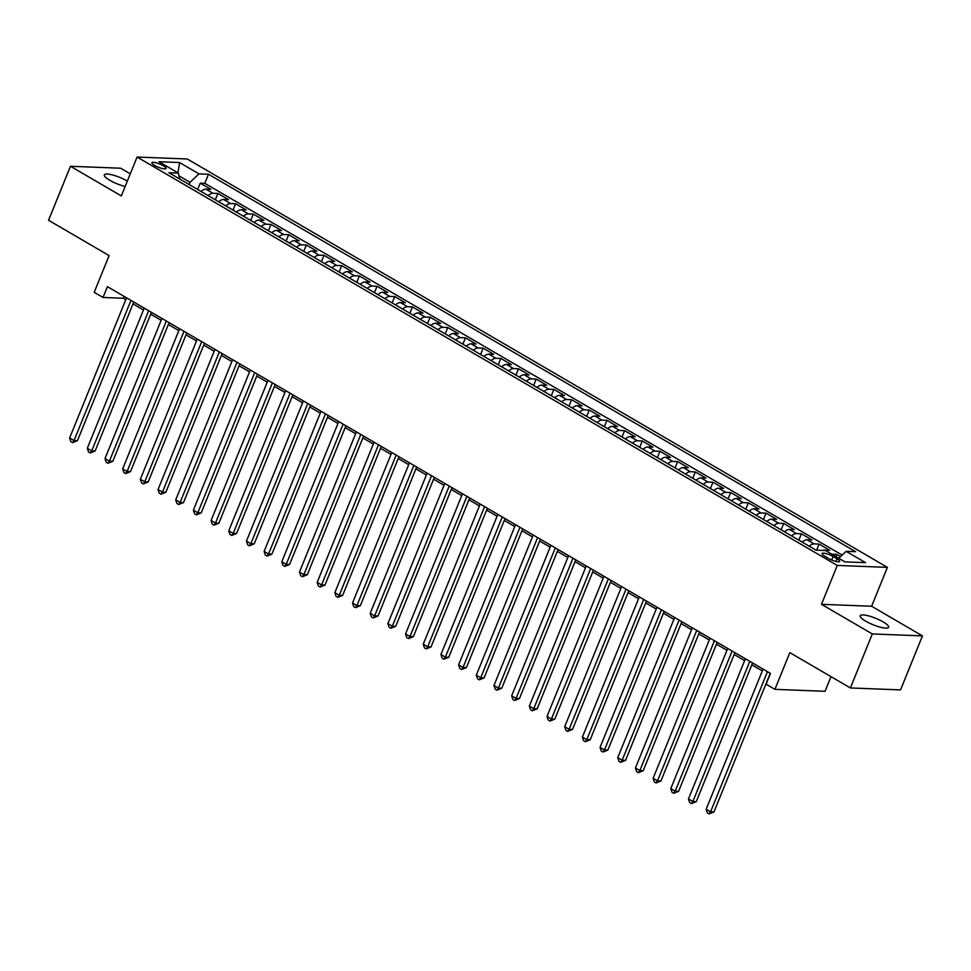 <?xml version="1.0" encoding="UTF-8"?>
<svg xmlns="http://www.w3.org/2000/svg" width="971" height="971" viewBox="0 0 971 971"><rect width="100%" height="100%" fill="white"/><g stroke="black" fill="none" stroke-linecap="round" stroke-linejoin="round"><path stroke-width="1.46" d="M127.347 181.067A15.318 3.483 22.1 0 0 127.201 180.982A15.318 3.483 22.1 0 0 112.818 175.035A15.318 3.483 22.1 0 0 104.334 174.889A15.318 3.483 22.1 0 0 109.857 180.315A15.318 3.483 22.1 0 0 125.138 186.493M865.719 621.185A15.318 3.483 22.1 0 0 880.114 627.132A15.318 3.483 22.1 0 0 888.599 627.29A15.318 3.483 22.1 0 0 883.064 621.853A15.318 3.483 22.1 0 0 868.681 615.905A15.318 3.483 22.1 0 0 860.197 615.76A15.318 3.483 22.1 0 0 865.719 621.185M154.632 165.422A7.659 1.748 22.1 0 0 161.817 168.408A7.659 1.748 22.1 0 0 166.065 168.481A7.659 1.748 22.1 0 0 163.298 165.762A7.659 1.748 22.1 0 0 156.113 162.788A7.659 1.748 22.1 0 0 151.864 162.715A7.659 1.748 22.1 0 0 154.632 165.422M130.272 173.845L120.61 168.214L70.47 166.272L48.55 220.271L109.104 255.591L94.199 292.307L103.035 297.466L123.366 298.255L125.793 299.663M887.409 567.367L187.233 158.977L137.093 157.047L837.269 565.438L887.409 567.367L871.618 606.244L821.478 604.314L872.31 633.954L922.45 635.896L871.618 606.244M922.45 635.896L900.53 689.896L850.39 687.953L789.836 652.633L774.919 689.349L825.059 691.291L831.006 676.653M872.31 633.954L850.39 687.953M840.534 556.601L836.771 554.405L835.885 556.577M822.935 550.436A9.576 4.964 -59.7 0 1 824.743 550.084L829.695 550.278L819.087 544.088L816.611 550.193M802.24 542.121A9.576 4.964 120.3 0 1 807.071 539.779L812.011 539.961L801.403 533.783L798.83 540.131M784.556 531.817A9.576 4.964 120.3 0 1 789.387 529.462L794.327 529.656L783.718 523.466L781.145 529.814M766.884 521.5A9.576 4.964 120.3 0 1 771.702 519.145L776.654 519.339L766.046 513.149L763.461 519.509M749.199 511.183A9.576 4.964 120.3 0 1 754.018 508.84L758.97 509.022L748.362 502.844L745.777 509.192M731.515 500.878A9.576 4.964 120.3 0 1 736.346 498.524L741.286 498.718L730.678 492.528L728.104 498.876M713.831 490.561A9.576 4.964 120.3 0 1 718.661 488.207L723.601 488.401L712.993 482.211L710.42 488.571M696.158 480.244A9.576 4.964 120.3 0 1 700.977 477.902L705.929 478.084L695.321 471.906L692.736 478.254M678.474 469.94A9.576 4.964 120.3 0 1 683.293 467.585L688.245 467.779L677.637 461.589L675.051 467.937M660.79 459.623A9.576 4.964 120.3 0 1 665.62 457.268L670.56 457.462L659.952 451.272L657.379 457.632M643.118 449.306A9.576 4.964 120.3 0 1 647.936 446.963L652.876 447.146L642.268 440.968L639.695 447.315M625.433 439.001A9.576 4.964 120.3 0 1 630.252 436.647L635.204 436.841L624.596 430.651L622.01 436.999M607.749 428.684A9.576 4.964 120.3 0 1 612.58 426.33L617.52 426.524L606.911 420.334L604.326 426.694M590.065 418.367A9.576 4.964 120.3 0 1 594.895 416.025L599.835 416.207L589.227 410.029L586.654 416.377M572.392 408.063A9.576 4.964 120.3 0 1 577.211 405.708L582.163 405.902L571.555 399.712L568.97 406.06M554.708 397.746A9.576 4.964 120.3 0 1 559.527 395.391L564.479 395.585L553.871 389.395L551.285 395.755M537.024 387.429A9.576 4.964 120.3 0 1 541.854 385.086L546.794 385.269L536.186 379.091L533.613 385.438M519.339 377.124A9.576 4.964 120.3 0 1 524.17 374.77L529.11 374.964L518.502 368.774L515.929 375.122M501.667 366.807A9.576 4.964 120.3 0 1 506.486 364.453L511.438 364.647L500.83 358.457L498.244 364.817M483.983 356.491A9.576 4.964 120.3 0 1 488.801 354.148L493.754 354.33L483.145 348.152L480.56 354.5M466.298 346.186A9.576 4.964 120.3 0 1 471.129 343.831L476.069 344.025L465.461 337.835L462.888 344.183M448.614 335.869A9.576 4.964 120.3 0 1 453.445 333.514L458.385 333.708L447.777 327.518L445.204 333.878M430.942 325.552A9.576 4.964 120.3 0 1 435.761 323.209L440.713 323.392L430.104 317.214L427.519 323.561M413.258 315.247A9.576 4.964 120.3 0 1 418.076 312.893L423.028 313.087L412.42 306.897L409.835 313.245M395.573 304.93A9.576 4.964 120.3 0 1 400.404 302.576L405.344 302.77L394.736 296.58L392.163 302.94M377.889 294.614A9.576 4.964 120.3 0 1 382.72 292.271L387.66 292.453L377.051 286.275L374.478 292.623M360.217 284.309A9.576 4.964 120.3 0 1 365.035 281.954L369.987 282.148L359.379 275.958L356.794 282.306M342.532 273.992A9.576 4.964 120.3 0 1 347.363 271.637L352.303 271.831L341.695 265.641L339.11 272.001M324.848 263.675A9.576 4.964 120.3 0 1 329.679 261.333L334.619 261.515L324.011 255.337L321.437 261.685M307.176 253.37A9.576 4.964 120.3 0 1 311.994 251.016L316.947 251.21L306.326 245.02L303.753 251.368M289.492 243.053A9.576 4.964 120.3 0 1 294.31 240.699L299.262 240.893L288.654 234.703L286.069 241.063M271.807 232.737A9.576 4.964 120.3 0 1 276.638 230.394L281.578 230.576L270.97 224.398L268.384 230.746M254.123 222.432A9.576 4.964 120.3 0 1 258.954 220.077L263.894 220.271L253.285 214.081L250.712 220.429M236.451 212.115A9.576 4.964 120.3 0 1 241.269 209.76L246.221 209.954L235.613 203.764L233.028 210.124M218.766 201.798A9.576 4.964 120.3 0 1 223.585 199.456L228.537 199.638L217.929 193.46L215.344 199.808M774.919 689.349L766.083 684.203L770.464 673.401L107.429 286.663L103.035 297.466M836.99 558.774L833.106 556.504A7.416 1.687 22.1 0 0 826.139 553.628A7.416 1.687 22.1 0 0 822.024 553.555A7.416 1.687 22.1 0 0 824.707 556.189L828.591 558.446A7.416 1.687 22.1 0 0 835.558 561.335A7.416 1.687 22.1 0 0 839.672 561.408A7.416 1.687 22.1 0 0 836.99 558.774L835.922 561.432M179.659 178.992L178.385 173.081L168.905 172.717L816.028 550.169L825.52 550.533L844.964 561.881L865.562 562.67L846.117 551.334L855.597 551.698L208.474 174.246L198.982 173.882L190.049 182.305L178.98 175.86M178.385 173.081L158.941 161.744L179.538 162.533L198.982 173.882M831.819 554.21L836.771 554.405M842.148 555.072L204.784 183.313L200.244 183.143L197.671 189.491M201.082 191.493A9.576 4.964 120.3 0 1 205.913 189.139L210.853 189.333L200.244 183.143M208.158 195.62A9.576 4.964 -59.7 0 1 212.977 193.265L217.929 193.46M225.842 205.925A9.576 4.964 -59.7 0 1 230.661 203.582L235.613 203.764M243.515 216.242A9.576 4.964 -59.7 0 1 248.345 213.887L253.285 214.081M261.199 226.546A9.576 4.964 -59.7 0 1 266.03 224.204L270.97 224.398M278.883 236.863A9.576 4.964 -59.7 0 1 283.702 234.521L288.654 234.703M296.556 247.18A9.576 4.964 -59.7 0 1 301.386 244.826L306.326 245.02M314.24 257.485A9.576 4.964 -59.7 0 1 319.071 255.142L324.011 255.337M331.924 267.802A9.576 4.964 -59.7 0 1 336.743 265.459L341.695 265.641M349.609 278.119A9.576 4.964 -59.7 0 1 354.427 275.764L359.379 275.958M367.281 288.423A9.576 4.964 -59.7 0 1 372.111 286.081L377.051 286.275M384.965 298.74A9.576 4.964 -59.7 0 1 389.796 296.398L394.736 296.58M402.649 309.057A9.576 4.964 -59.7 0 1 407.468 306.702L412.42 306.897M420.334 319.362A9.576 4.964 -59.7 0 1 425.152 317.019L430.104 317.214M438.006 329.679A9.576 4.964 -59.7 0 1 442.837 327.336L447.777 327.518M455.69 339.996A9.576 4.964 -59.7 0 1 460.521 337.641L465.461 337.835M473.375 350.3A9.576 4.964 -59.7 0 1 478.193 347.958L483.145 348.152M491.059 360.617A9.576 4.964 -59.7 0 1 495.878 358.275L500.83 358.457M508.731 370.934A9.576 4.964 -59.7 0 1 513.562 368.579L518.502 368.774M526.416 381.239A9.576 4.964 -59.7 0 1 531.246 378.896L536.186 379.091M544.1 391.556A9.576 4.964 -59.7 0 1 548.918 389.213L553.871 389.395M561.784 401.873A9.576 4.964 -59.7 0 1 566.603 399.518L571.555 399.712M579.456 412.177A9.576 4.964 -59.7 0 1 584.287 409.835L589.227 410.029M597.141 422.494A9.576 4.964 -59.7 0 1 601.971 420.152L606.911 420.334M614.825 432.811A9.576 4.964 -59.7 0 1 619.644 430.456L624.596 430.651M632.497 443.116A9.576 4.964 -59.7 0 1 637.328 440.773L642.268 440.968M650.182 453.433A9.576 4.964 -59.7 0 1 655.012 451.09L659.952 451.272M667.866 463.75A9.576 4.964 -59.7 0 1 672.685 461.395L677.637 461.589M685.55 474.054A9.576 4.964 -59.7 0 1 690.369 471.712L695.321 471.906M703.222 484.371A9.576 4.964 -59.7 0 1 708.053 482.029L712.993 482.211M720.907 494.688A9.576 4.964 -59.7 0 1 725.738 492.333L730.678 492.528M738.591 504.993A9.576 4.964 -59.7 0 1 743.41 502.65L748.362 502.844M756.275 515.31A9.576 4.964 -59.7 0 1 761.094 512.955L766.046 513.149M773.948 525.627A9.576 4.964 -59.7 0 1 778.778 523.272L783.718 523.466M791.632 535.931A9.576 4.964 -59.7 0 1 796.463 533.589L801.403 533.783M809.316 546.248A9.576 4.964 -59.7 0 1 814.135 543.894L819.087 544.088M821.478 604.314L837.269 565.438M70.47 166.272L121.314 195.924L137.093 157.047M132.991 303.874L143.477 309.98M150.675 314.179L161.15 320.296M168.359 324.496L178.834 330.601M186.031 334.813L196.518 340.918M203.716 345.118L214.19 351.235M221.4 355.435L231.875 361.54M239.084 365.751L249.559 371.857M256.757 376.056L267.243 382.173M274.441 386.373L284.916 392.478M292.125 396.69L302.6 402.795M309.81 406.995L320.284 413.112M327.482 417.312L337.969 423.417M345.166 427.628L355.641 433.734M362.851 437.933L373.325 444.05M380.523 448.25L391.01 454.355M398.207 458.555L408.694 464.672M415.891 468.872L426.366 474.989M433.576 479.189L444.05 485.294M451.248 489.493L461.735 495.611M468.932 499.81L479.419 505.927M486.617 510.127L497.091 516.232M504.301 520.432L514.776 526.549M521.973 530.749L532.46 536.866M539.658 541.065L550.132 547.171M557.342 551.37L567.817 557.488M575.026 561.687L585.501 567.804M592.698 572.004L603.185 578.109M610.383 582.309L620.857 588.426M628.067 592.626L638.542 598.743M645.751 602.942L656.226 609.048M663.424 613.247L673.91 619.364M681.108 623.564L691.583 629.681M698.792 633.881L709.267 639.986M716.464 644.186L726.951 650.303M734.149 654.503L744.636 660.62M751.833 664.819L762.308 670.925M189.151 184.526L190.049 182.305M124.118 296.398L123.366 298.255M838.774 558.264L846.117 551.334M204.784 183.313L208.474 174.246M179.538 162.533L178.009 172.862M767.478 671.653L710.566 811.829L706.148 809.256L763.06 669.08M770.27 673.279L713.952 811.962L710.566 811.829L709.109 813.904L707.349 812.873L706.148 809.256M713.952 811.962L709.109 813.904M749.806 661.348L692.881 801.512L688.463 798.939L745.376 658.763M752.586 662.962L696.268 801.645L692.881 801.512L691.437 803.587L689.665 802.556L688.463 798.939M696.268 801.645L691.437 803.587M732.122 651.031L675.197 791.207L670.779 788.622L727.704 648.458M734.901 652.658L678.595 791.329L675.197 791.207L673.753 793.271L671.981 792.251L670.779 788.622M678.595 791.329L673.753 793.271M714.438 640.714L657.525 780.89L653.107 778.317L710.019 638.141M717.217 642.341L660.911 781.024L657.525 780.89L656.068 782.966L654.308 781.934L653.107 778.317M660.911 781.024L656.068 782.966M696.753 630.41L639.84 770.573L635.422 768L692.335 627.824M699.545 632.024L643.227 770.707L639.84 770.573L638.396 772.649L636.624 771.617L635.422 768M643.227 770.707L638.396 772.649M679.081 620.093L622.156 760.269L617.738 757.683L674.651 617.52M681.86 621.719L625.542 760.39L622.156 760.269L620.712 762.344L618.94 761.313L617.738 757.683M625.542 760.39L620.712 762.344M661.397 609.776L604.484 749.952L600.054 747.379L656.979 607.203M664.176 611.402L607.87 750.085L604.484 749.952L603.027 752.027L601.255 750.996L600.054 747.379M607.87 750.085L603.027 752.027M643.712 599.471L586.8 739.635L582.382 737.062L639.294 596.886M646.492 601.085L590.186 739.768L586.8 739.635L585.343 741.71L583.583 740.679L582.382 737.062M590.186 739.768L585.343 741.71M626.028 589.154L569.115 729.33L564.697 726.745L621.61 586.581M628.82 590.781L572.502 729.452L569.115 729.33L567.671 731.406L565.899 730.374L564.697 726.745M572.502 729.452L567.671 731.406M608.356 578.837L551.431 719.013L547.013 716.44L603.938 576.264M611.135 580.464L554.817 719.147L551.431 719.013L549.987 721.089L548.214 720.057L547.013 716.44M554.817 719.147L549.987 721.089M590.671 568.533L533.759 708.696L529.329 706.123L586.253 565.947M593.451 570.147L537.145 708.83L533.759 708.696L532.302 710.772L530.53 709.74L529.329 706.123M537.145 708.83L532.302 710.772M572.987 558.216L516.074 698.392L511.656 695.806L568.569 555.643M575.767 559.842L519.461 698.513L516.074 698.392L514.618 700.467L512.858 699.436L511.656 695.806M519.461 698.513L514.618 700.467M555.315 547.899L498.39 688.075L493.972 685.502L550.885 545.326M558.094 549.525L501.776 688.208L498.39 688.075L496.946 690.15L495.174 689.119L493.972 685.502M501.776 688.208L496.946 690.15M537.631 537.594L480.706 677.758L476.288 675.185L533.213 535.009M540.41 539.208L484.092 677.892L480.706 677.758L479.261 679.834L477.489 678.802L476.288 675.185M484.092 677.892L479.261 679.834M519.946 527.277L463.033 667.453L458.603 664.868L515.528 524.704M522.726 528.904L466.42 667.575L463.033 667.453L461.577 669.529L459.817 668.497L458.603 664.868M466.42 667.575L461.577 669.529M502.262 516.96L445.349 657.136L440.931 654.563L497.844 514.387M505.054 518.587L448.736 657.27L445.349 657.136L443.893 659.212L442.133 658.18L440.931 654.563M448.736 657.27L443.893 659.212M484.59 506.656L427.665 646.82L423.247 644.246L480.16 504.07M487.369 508.27L431.051 646.953L427.665 646.82L426.22 648.895L424.448 647.863L423.247 644.246M431.051 646.953L426.22 648.895M466.905 496.339L409.98 636.515L405.562 633.929L462.487 493.766M469.685 497.965L413.379 636.636L409.98 636.515L408.536 638.59L406.764 637.559L405.562 633.929M413.379 636.636L408.536 638.59M449.221 486.022L392.308 626.198L387.89 623.625L444.803 483.449M452 487.648L395.695 626.331L392.308 626.198L390.852 628.273L389.092 627.242L387.89 623.625M395.695 626.331L390.852 628.273M431.537 475.717L374.624 615.881L370.206 613.308L427.119 473.132M434.328 477.331L378.01 616.015L374.624 615.881L373.18 617.957L371.408 616.925L370.206 613.308M378.01 616.015L373.18 617.957M413.864 465.4L356.94 605.576L352.522 602.991L409.434 462.827M416.644 467.027L360.326 605.698L356.94 605.576L355.495 607.652L353.723 606.62L352.522 602.991M360.326 605.698L355.495 607.652M396.18 455.083L339.267 595.259L334.837 592.686L391.762 452.51M398.96 456.71L342.654 595.393L339.267 595.259L337.811 597.335L336.039 596.303L334.837 592.686M342.654 595.393L337.811 597.335M378.496 444.779L321.583 584.943L317.165 582.369L374.078 442.193M381.275 446.393L324.969 585.076L321.583 584.943L320.127 587.018L318.367 585.986L317.165 582.369M324.969 585.076L320.127 587.018M360.811 434.462L303.899 574.638L299.481 572.053L356.393 431.889M363.603 436.088L307.285 574.771L303.899 574.638L302.454 576.713L300.682 575.682L299.481 572.053M307.285 574.771L302.454 576.713M343.139 424.145L286.214 564.321L281.796 561.748L338.721 421.572M345.919 425.771L289.601 564.454L286.214 564.321L284.77 566.396L282.998 565.365L281.796 561.748M289.601 564.454L284.77 566.396M325.455 413.84L268.542 554.004L264.112 551.431L321.037 411.255M328.234 415.454L271.929 554.138L268.542 554.004L267.086 556.08L265.314 555.048L264.112 551.431M271.929 554.138L267.086 556.08M307.771 403.523L250.858 543.699L246.44 541.114L303.353 400.95M310.55 405.15L254.244 543.833L250.858 543.699L249.401 545.775L247.641 544.743L246.44 541.114M254.244 543.833L249.401 545.775M290.086 393.206L233.174 533.382L228.755 530.809L285.668 390.633M292.878 394.833L236.56 533.516L233.174 533.382L231.729 535.458L229.957 534.426L228.755 530.809M236.56 533.516L231.729 535.458M272.414 382.902L215.489 523.066L211.071 520.492L267.996 380.316M275.194 384.516L218.876 523.199L215.489 523.066L214.045 525.141L212.273 524.109L211.071 520.492M218.876 523.199L214.045 525.141M254.73 372.585L197.817 512.761L193.387 510.176L250.312 370.012M257.509 374.211L201.203 512.894L197.817 512.761L196.36 514.836L194.588 513.805L193.387 510.176M201.203 512.894L196.36 514.836M237.045 362.268L180.133 502.444L175.715 499.871L232.627 359.695M239.825 363.894L183.519 502.577L180.133 502.444L178.676 504.519L176.916 503.488L175.715 499.871M183.519 502.577L178.676 504.519M219.373 351.963L162.448 492.127L158.03 489.554L214.943 349.378M222.153 353.59L165.835 492.261L162.448 492.127L161.004 494.203L159.232 493.171L158.03 489.554M165.835 492.261L161.004 494.203M201.689 341.646L144.764 481.822L140.346 479.237L197.271 339.073M204.468 343.273L148.162 481.956L144.764 481.822L143.32 483.898L141.548 482.866L140.346 479.237M148.162 481.956L143.32 483.898M184.005 331.329L127.092 471.505L122.662 468.932L179.586 328.756M186.784 332.956L130.478 471.639L127.092 471.505L125.635 473.581L123.875 472.549L122.662 468.932M130.478 471.639L125.635 473.581M166.32 321.025L109.407 461.189L104.989 458.615L161.902 318.439M169.112 322.651L112.794 461.322L109.407 461.189L107.951 463.264L106.191 462.232L104.989 458.615M112.794 461.322L107.951 463.264M148.648 310.708L91.723 450.884L87.305 448.299L144.218 308.135M151.427 312.334L95.109 451.017L91.723 450.884L90.279 452.959L88.507 451.928L87.305 448.299M95.109 451.017L90.279 452.959M130.964 300.403L74.039 440.567L69.621 437.994L126.546 297.818M133.743 302.017L77.437 440.7L74.039 440.567L72.594 442.642L70.822 441.611L69.621 437.994M77.437 440.7L72.594 442.642M824.743 550.084L825.508 550.533M205.913 189.139L212.977 193.265M223.585 199.456L230.661 203.582M241.269 209.76L248.345 213.887M258.954 220.077L266.03 224.204M276.638 230.394L283.702 234.521M294.31 240.699L301.386 244.826M311.994 251.016L319.071 255.142M329.679 261.333L336.743 265.459M347.363 271.637L354.427 275.764M365.035 281.954L372.111 286.081M382.72 292.271L389.796 296.398M400.404 302.576L407.468 306.702M418.076 312.893L425.152 317.019M435.761 323.209L442.837 327.336M453.445 333.514L460.521 337.641M471.129 343.831L478.193 347.958M488.801 354.148L495.878 358.275M506.486 364.453L513.562 368.579M524.17 374.77L531.246 378.896M541.854 385.086L548.918 389.213M559.527 395.391L566.603 399.518M577.211 405.708L584.287 409.835M594.895 416.025L601.971 420.152M612.58 426.33L619.644 430.456M630.252 436.647L637.328 440.773M647.936 446.963L655.012 451.09M665.62 457.268L672.685 461.395M683.293 467.585L690.369 471.712M700.977 477.902L708.053 482.029M718.661 488.207L725.738 492.333M736.346 498.524L743.41 502.65M754.018 508.84L761.094 512.955M771.702 519.145L778.778 523.272M789.387 529.462L796.463 533.589M807.071 539.779L814.135 543.894M831.686 559.988L833.106 556.504"/></g></svg>
